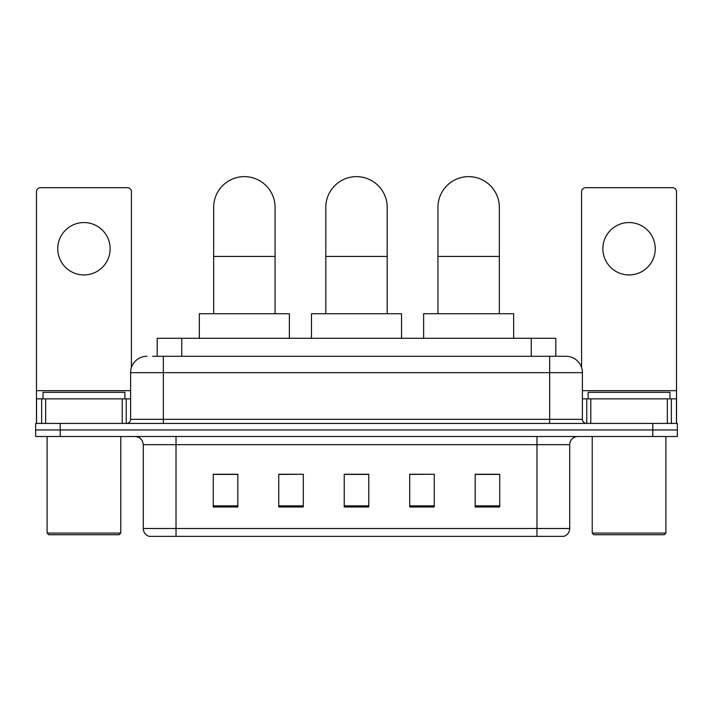 <?xml version="1.0" encoding="UTF-8"?>
<svg xmlns="http://www.w3.org/2000/svg" width="713" height="713" viewBox="0 0 713 713"><rect width="100%" height="100%" fill="white"/><g stroke="black" fill="none" stroke-linecap="round" stroke-linejoin="round"><path stroke-width="1.07" d="M157.208 356.295L157.208 338.292L555.792 338.292L555.792 356.295M153.072 356.295L560.302 356.295M152.698 356.295L163.339 356.295L163.339 372.667L130.595 372.667L130.595 419.315A4.091 4.091 0 0 1 126.504 423.415M146.967 356.295A16.372 16.372 0 0 0 130.595 372.667M566.033 356.295A16.372 16.372 0 0 1 582.405 372.667L549.661 372.667L549.661 356.295L565.783 356.295M582.405 372.667L582.405 419.315C582.646 421.802 584.009 423.166 586.496 423.415M60.204 423.415L35.65 423.415L35.65 429.957L60.204 429.957L35.65 429.957L35.65 436.508L60.204 436.508L60.204 429.957L652.796 429.957L60.204 429.957L60.204 423.415L652.796 423.415L652.796 429.957L677.35 429.957L652.796 429.957L652.796 436.508L60.204 436.508M652.796 436.508L677.35 436.508L677.35 423.415L652.796 423.415M569.714 528.502C569.491 532.433 567.53 535.044 563.823 536.363L536.978 536.363L536.978 528.502L569.714 528.502L569.714 444.689A8.182 8.182 0 0 1 577.904 436.508M536.978 536.363L149.177 536.363A8.182 8.182 0 0 1 143.286 528.502L143.286 444.689C142.796 439.725 140.069 436.998 135.096 436.508M499.733 506.979L499.733 474.243L475.179 474.243L475.179 506.979L499.733 506.979M434.253 506.979L434.253 474.243L409.699 474.243L409.699 506.979L434.253 506.979M237.821 506.979L237.821 474.243L213.267 474.243L213.267 506.979L237.821 506.979M303.301 506.979L303.301 474.243L278.747 474.243L278.747 506.979L303.301 506.979M368.781 506.979L368.781 474.243L344.219 474.243L344.219 506.979L368.781 506.979M143.286 528.502L176.022 528.502L176.022 536.363L164.953 536.363M522.255 536.363L190.745 536.363M475.179 474.403L498.102 474.403M303.301 474.243L278.747 474.403L303.301 474.243M214.898 474.403L237.821 474.403M434.253 474.243L409.699 474.403L434.253 474.243M368.781 474.403L344.219 474.403M83.938 222.554A26.194 26.194 0 0 0 57.753 248.748A26.194 26.194 0 0 0 83.938 274.933A26.194 26.194 0 0 0 110.132 248.748A26.194 26.194 0 0 0 83.938 222.554M122.208 423.415L122.208 398.861L45.677 398.861L45.677 423.415M131.415 367.551L131.415 191.779A4.091 4.091 0 0 0 127.324 187.688L40.561 187.688A4.091 4.091 0 0 0 36.47 191.779L36.47 398.861L45.677 398.861M122.208 398.861L130.595 398.861M36.47 423.415L36.47 398.861M119.133 534.723L48.742 534.723L47.111 533.092L120.773 533.092L119.133 534.723M47.111 436.508L47.111 533.092M120.773 436.508L120.773 533.092M124.864 398.861L124.864 392.31L43.021 392.31L43.021 398.861M213.668 313.738L213.668 207.331A30.695 30.695 0 0 1 244.363 176.637A30.695 30.695 0 0 1 275.058 207.331A30.695 30.695 0 0 0 244.363 176.637M275.058 313.738L275.058 207.331M289.38 338.292L289.38 313.738L199.346 313.738L199.346 338.292M325.805 313.738L325.805 207.331A30.695 30.695 0 0 1 356.5 176.637A30.695 30.695 0 0 1 387.195 207.331A30.695 30.695 0 0 0 356.5 176.637M387.195 313.738L387.195 207.331M401.517 338.292L401.517 313.738L311.483 313.738L311.483 338.292M437.942 313.738L437.942 207.331A30.695 30.695 0 0 1 468.637 176.637A30.695 30.695 0 0 1 499.332 207.331A30.695 30.695 0 0 0 468.637 176.637M499.332 313.738L499.332 207.331M513.654 338.292L513.654 313.738L423.62 313.738L423.62 338.292M629.062 222.554A26.194 26.194 0 0 0 602.868 248.748A26.194 26.194 0 0 0 629.062 274.933A26.194 26.194 0 0 0 655.247 248.748A26.194 26.194 0 0 0 629.062 222.554M667.323 423.415L667.323 398.861L590.792 398.861L590.792 423.415M676.53 423.415L676.53 398.861L676.53 423.415M667.323 398.861L676.53 398.861L676.53 191.779A4.091 4.091 0 0 0 672.439 187.688L585.676 187.688A4.091 4.091 0 0 0 581.585 191.779L581.585 367.551M582.405 398.861L590.792 398.861M664.258 534.723L593.867 534.723L592.227 533.092L665.889 533.092L664.258 534.723M592.227 436.508L592.227 533.092M665.889 436.508L665.889 533.092M669.979 398.861L669.979 392.31L588.136 392.31L588.136 398.861M181.762 356.295L181.762 338.292M531.238 356.295L531.238 338.292M163.339 423.415L163.339 419.315L582.405 419.315M130.595 419.315L163.339 419.315L163.339 372.667L549.661 372.667L549.661 423.415M536.978 436.508L536.978 444.689L143.286 444.689M569.714 444.689L536.978 444.689L536.978 528.502L176.022 528.502L176.022 436.508M368.781 505.847L344.219 505.847M303.301 505.847L278.747 505.847M237.821 505.847L213.267 505.847M434.253 505.847L409.699 505.847M499.733 505.847L475.179 505.847M130.595 390.671L36.47 390.671M126.237 398.861L126.237 423.415M36.532 398.861L36.532 423.415M41.648 423.415L41.648 398.861M213.668 256.439L275.058 256.439M325.805 256.439L387.195 256.439M437.942 256.439L499.332 256.439M676.53 390.671L582.405 390.671M676.468 423.415L676.468 398.861M671.352 398.861L671.352 423.415M586.763 423.415L586.763 398.861"/></g></svg>
